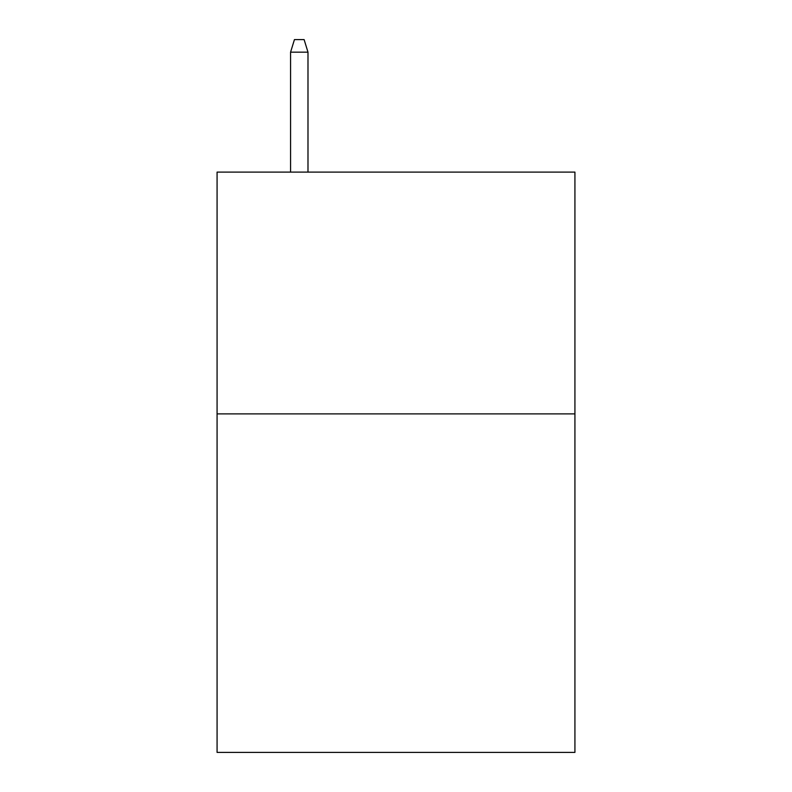 <?xml version="1.0" encoding="UTF-8"?>
<svg xmlns="http://www.w3.org/2000/svg" width="792" height="792" viewBox="0 0 792 792"><rect width="100%" height="100%" fill="white"/><g stroke="black" fill="none" stroke-linecap="round" stroke-linejoin="round"><path stroke-width="1.19" d="M574.923 413.889L574.923 752.4L217.077 752.4L217.077 172.102L574.923 172.102L574.923 413.889L217.077 413.889M307.989 172.102L307.989 52.173L290.575 52.173L290.575 172.102M290.575 52.173L294.446 39.6L304.118 39.6L307.989 52.173"/></g></svg>

